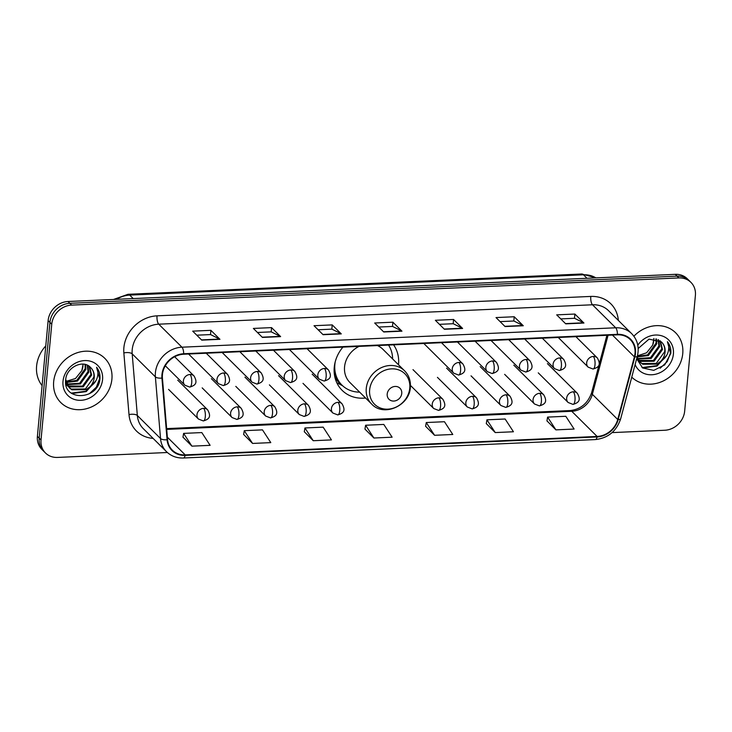 <?xml version="1.0" encoding="UTF-8"?>
<svg xmlns="http://www.w3.org/2000/svg" width="732" height="732" viewBox="0 0 732 732"><rect width="100%" height="100%" fill="white"/><g stroke="black" fill="none" stroke-linecap="round" stroke-linejoin="round"><path stroke-width="1.1" d="M342.924 347.105A34.45 30.012 134.8 0 0 334.25 367.318A34.45 30.012 134.8 0 0 342.128 390.33A34.45 30.012 134.8 0 0 365.552 398.007M398.519 364.783A34.45 30.012 134.8 0 0 398.547 364.435A34.45 30.012 134.8 0 0 393.56 344.836M612.08 432.612L664.766 430.251A19.499 16.992 134.8 0 0 684.658 411.155L695.4 295.389A19.499 16.992 134.8 0 0 690.935 282.369L687.311 278.773A19.499 16.992 134.8 0 0 675.27 274.335L68.03 301.502A19.499 16.992 134.8 0 0 48.129 320.598L37.396 436.363A19.499 16.992 134.8 0 0 41.852 449.393L43.664 451.187A19.499 16.992 134.8 0 1 39.208 438.166A19.499 16.992 134.8 0 0 43.664 451.187L45.485 452.989A19.499 16.992 134.8 0 0 57.517 457.427L167.381 452.504M690.935 282.369A19.499 16.992 134.8 0 0 678.893 277.931L71.654 305.098A19.499 16.992 134.8 0 0 51.752 324.194L49.941 322.4L39.208 438.166L49.941 322.4A19.499 16.992 134.8 0 1 69.842 303.304A19.499 16.992 134.8 0 0 49.941 322.4L48.129 320.598M678.893 277.931L677.082 276.129L69.842 303.304L677.082 276.129A19.499 16.992 134.8 0 1 689.123 280.566A19.499 16.992 134.8 0 0 677.082 276.129L675.27 274.335M53.665 381.756A31.202 27.185 134.8 0 0 60.811 402.591A31.202 27.185 134.8 0 0 91.811 406.791A31.202 27.185 134.8 0 0 111.904 379.149A31.202 27.185 134.8 0 0 104.767 358.305A31.202 27.185 134.8 0 0 73.758 354.105A31.202 27.185 134.8 0 0 53.665 381.756A31.202 27.185 134.8 0 0 60.811 402.591A31.202 27.185 134.8 0 0 91.811 406.791A31.202 27.185 134.8 0 0 111.904 379.149A31.202 27.185 134.8 0 0 104.767 358.305A31.202 27.185 134.8 0 0 73.758 354.105A31.202 27.185 134.8 0 0 53.665 381.756M631.753 377.145A31.202 27.185 134.8 0 0 662.735 381.216A31.202 27.185 134.8 0 0 682.755 353.602A31.202 27.185 134.8 0 0 675.609 332.758A31.202 27.185 134.8 0 0 633.894 336.217A31.202 27.185 134.8 0 1 675.609 332.758L675.609 332.758A31.202 27.185 134.8 0 1 682.755 353.602A31.202 27.185 134.8 0 1 662.735 381.216A31.202 27.185 134.8 0 1 631.753 377.145M162.44 374.601A20.798 18.117 -45.2 0 1 183.659 354.233L617.405 334.826A20.798 18.117 -45.2 0 1 630.243 339.557A20.798 18.117 -45.2 0 1 634.397 356.85L617.726 419.491A20.798 18.117 -45.2 0 1 597.111 436.455L185.187 454.883A20.798 18.117 -45.2 0 1 172.34 450.153A20.798 18.117 -45.2 0 1 167.564 439.63L162.412 377.968A20.798 18.117 -45.2 0 1 162.44 374.601M161.955 374.619A21.32 18.575 134.8 0 0 161.928 378.078L167.079 439.74A21.32 18.575 134.8 0 0 185.141 455.377L597.065 436.94A21.32 18.575 134.8 0 0 618.192 419.546L634.873 356.914A21.32 18.575 134.8 0 0 617.451 334.332L183.705 353.748A21.32 18.575 134.8 0 0 161.955 374.619M560.767 318.905L574.538 318.292L583.624 322.794A5.197 1.857 87.4 0 1 583.944 323.032L574.885 314.046L556.686 314.861L565.745 323.846L583.944 323.032M574.492 318.292L574.885 314.046M500.102 321.623L513.873 321L522.959 325.511A5.197 1.857 87.4 0 1 523.279 325.749L514.221 316.755L496.022 317.569L505.08 326.563L523.279 325.749M513.827 321L514.221 316.755M439.438 324.331L453.209 323.718L462.295 328.22A5.197 1.857 87.4 0 1 462.615 328.467L453.556 319.472L435.357 320.287L444.416 329.281L462.615 328.467M453.163 323.718L453.556 319.472M196.78 335.192L210.56 334.579L219.637 339.081A5.197 1.857 87.4 0 1 219.957 339.319L210.898 330.333L192.699 331.148L201.758 340.133L219.957 339.319M210.505 334.579L210.898 330.333M257.444 332.474L271.224 331.861L280.301 336.372A5.197 1.857 87.4 0 1 280.621 336.61L271.563 327.616L253.363 328.43L262.422 337.425L280.621 336.61M271.169 331.861L271.563 327.616M318.109 329.766L331.889 329.144L340.966 333.655A5.197 1.857 87.4 0 1 341.286 333.893L332.227 324.898L314.028 325.713L323.087 334.707L341.286 333.893M331.834 329.153L332.227 324.898M378.773 327.048L392.544 326.435L401.63 330.937A5.197 1.857 87.4 0 1 401.95 331.175L392.892 322.19L374.692 323.004L383.751 331.989L401.95 331.175M392.498 326.435L392.892 322.19M51.752 324.194L41.019 439.959A19.499 16.992 134.8 0 0 45.485 452.989M486.295 423.581L495.244 432.575L513.443 431.761L505.126 419.006L486.926 419.82L486.277 423.682M546.96 420.873L555.908 429.867L574.108 429.053L565.79 416.288L547.591 417.103L546.941 420.964M304.302 431.724L313.25 440.719L331.45 439.905L323.141 427.149L304.942 427.964L304.283 431.825M243.637 434.442L252.586 443.436L270.785 442.622L262.477 429.867L244.278 430.681L243.619 434.534M182.973 437.16L191.921 446.154L210.121 445.34L201.812 432.575L183.613 433.39L182.954 437.251M425.631 426.298L434.579 435.293L452.779 434.479L444.461 421.724L426.262 422.538L425.612 426.39M373.915 438.01L392.114 437.196L383.797 424.432L365.597 425.246L364.948 429.108L373.915 438.01L365.597 425.246M313.25 440.719L304.942 427.964M252.586 443.436L244.278 430.681M191.921 446.154L183.613 433.39M434.579 435.293L426.262 422.538M495.244 432.575L486.926 419.82M555.908 429.867L547.591 417.103M45.787 345.87A32.501 28.31 134.8 0 0 36.6 366.073A32.501 28.31 134.8 0 0 42.099 385.618M85.617 364.554L85.928 369.34L77.482 381.098L66.228 382.479M85.04 364.408L85.205 368.626L76.769 380.384L66.072 381.921M87.721 365.378L88.801 372.195L80.364 383.952L67.033 384.547M66.557 384.309L65.761 383.843M87.227 365.14L88.078 371.481L79.642 383.239L66.804 384.062M89.505 366.531L91.674 375.049L83.238 386.807L69.046 386.944L68.113 386.35M67.701 386.038L65.825 384.245M89.084 366.21L90.96 374.336L82.515 386.093L67.82 385.92M67.39 385.636L66.209 384.675M90.21 386.578L86.111 389.662L71.919 389.799L69.43 387.896L65.706 379.551C62.513 401.191 97.072 400.505 99.836 379.981L99.955 378.947C100.33 374.436 99.195 370.529 96.569 367.244C98.207 370.575 98.362 374.244 97.036 378.252C95.846 381.674 93.568 384.446 90.21 386.578A14.686 12.801 134.8 0 0 94.227 377.584A14.686 12.801 134.8 0 0 90.869 367.775A14.686 12.801 134.8 0 0 90.466 367.4C93.165 369.971 94.282 373.238 93.833 377.19L85.397 388.948L71.205 389.085L69.082 387.53M69.43 387.896L65.596 382.058M83.137 364.115L81.819 370.676L75.497 378.517L65.953 381.399M81.819 370.676A14.686 12.801 134.8 0 0 82.908 366.348A14.686 12.801 134.8 0 0 82.936 364.106M63.007 381.335A21.191 18.465 134.8 0 0 80.941 400.312A21.191 18.465 134.8 0 0 102.562 379.56A21.191 18.465 134.8 0 0 84.628 360.583A21.191 18.465 134.8 0 0 63.007 381.335M90.466 367.4C83.1 359.137 66.456 367.391 65.706 379.551M96.569 367.244L99.625 378.618L96.34 387.191L89.313 393.779M94.19 383.193L85.882 391.236L71.196 393.111M95.938 380.713L86.239 391.593L71.791 393.542M401.758 393.423A7.796 6.798 134.8 0 0 395.161 386.441A7.796 6.798 134.8 0 0 387.201 394.072A7.796 6.798 134.8 0 0 393.798 401.063A7.796 6.798 134.8 0 0 401.758 393.423M359.073 346.382A23.397 20.386 134.8 0 0 344.562 366.86A23.397 20.386 134.8 0 0 349.914 382.488L371.627 404.037A23.397 20.386 134.8 0 1 366.265 388.399A23.397 20.386 134.8 0 1 381.335 367.665A23.397 20.386 134.8 0 1 404.595 370.813L382.882 349.274A23.397 20.386 134.8 0 0 377.419 345.559M392.617 358.936A30.872 26.901 134.8 0 0 388.527 345.065M335.256 361.681A30.872 26.901 134.8 0 0 334.863 364.472A30.872 26.901 134.8 0 0 341.926 385.096A30.872 26.901 134.8 0 0 359.65 392.151M334.103 370.145A30.872 26.901 134.8 0 0 341.021 384.199L341.926 385.096M342.677 385.81L337.242 382.946A33.8 29.445 -45.2 0 1 336.784 382.699M342.036 385.197A31.165 27.148 134.8 0 1 335.595 378.206L335.046 377.84M656.467 339.007L656.769 343.802L648.332 355.56L637.133 356.951M655.89 338.861L656.055 343.088L647.61 354.846L637.261 356.447M658.562 339.831L659.651 346.657L651.206 358.406L637.883 359M637.407 358.762L636.749 358.387M658.068 339.593L658.928 345.943L650.492 357.692L637.654 358.515M660.356 340.984L662.524 349.512L654.079 361.26L639.896 361.407L638.963 360.803M638.551 360.501L636.675 358.698L642.623 367.986L653.749 370.365L664.693 364.939L670.805 353.4C671.171 348.889 670.045 344.992 667.419 341.707C669.048 345.028 669.204 348.697 667.886 352.705C666.687 356.127 664.409 358.909 661.051 361.032A14.686 12.801 134.8 0 0 665.077 352.046A14.686 12.801 134.8 0 0 661.719 342.228A14.686 12.801 134.8 0 0 661.316 341.853C664.006 344.433 665.132 347.7 664.683 351.653L656.238 363.401L642.056 363.548L639.933 361.983M659.935 340.664L661.801 348.798L653.365 360.547L638.67 360.373M638.24 360.089L637.05 359.128M661.051 361.032L656.961 364.115L642.769 364.262L640.28 362.349L637.105 357.051M640.28 362.349L636.913 357.765M653.978 338.577L652.669 345.129L646.612 352.787L637.426 355.853M652.669 345.129A14.686 12.801 134.8 0 0 653.749 340.801A14.686 12.801 134.8 0 0 653.777 338.559M635.111 364.554A21.191 18.465 134.8 0 0 656.366 374.034A21.191 18.465 134.8 0 0 673.413 354.023A21.191 18.465 134.8 0 0 660.813 335.558A21.191 18.465 134.8 0 0 637.782 345.211M661.316 341.853L649.019 339.126L638.176 348.514M667.419 341.707L670.466 353.071L667.191 361.645L660.154 368.233M665.031 357.655L656.732 365.689L642.037 367.574M666.779 355.166L657.089 366.046L642.641 367.995M595.921 277.885A26.004 22.655 134.8 0 0 583.477 274.793L129.71 295.106A26.004 22.655 134.8 0 0 116.58 299.333M133.224 298.592L129.71 295.106A13.002 4.639 -92.6 0 0 127.999 294.301L581.766 273.997L596.04 277.876M37.396 436.363L41.019 439.959M68.03 301.502L71.654 305.098M581.766 273.997A13.002 4.639 -92.6 0 1 583.477 274.793L586.982 278.279M153.107 438.386A32.501 28.31 -45.2 0 1 129.006 414.596L123.854 352.934A32.501 28.31 -45.2 0 1 157.041 315.84L590.788 296.433A6.497 2.315 -92.6 0 0 592.49 304.777L158.743 324.185A26.004 22.655 134.8 0 0 132.218 349.64A26.004 22.655 134.8 0 0 132.19 353.858L137.341 415.52A26.004 22.655 134.8 0 0 143.316 428.668L166.503 451.69A26.004 22.655 -45.2 0 1 160.528 438.532A6.497 2.562 -4.8 0 0 167.079 439.74M590.788 296.433A32.501 28.31 -45.2 0 1 618.339 320.415M608.548 310.688A26.004 22.655 134.8 0 0 592.49 304.777L615.685 327.79A26.004 22.655 -45.2 0 1 631.734 333.71L608.548 310.688M129.006 414.596A6.497 2.562 175.2 0 1 137.341 415.52L160.528 438.532L155.385 376.87A26.004 22.655 -45.2 0 1 155.413 372.661A26.004 22.655 -45.2 0 1 181.939 347.197A6.497 2.315 87.4 0 1 183.705 353.748M161.928 378.078A6.497 2.562 -4.8 0 1 155.385 376.87L132.19 353.858A6.497 2.562 175.2 0 0 123.854 352.934M166.503 451.69C171.105 456.109 176.741 458.214 183.412 458.003A6.497 2.315 -92.6 0 0 185.141 455.377M597.065 436.94A6.497 2.315 87.4 0 1 595.336 439.575C608.063 438.139 616.5 431.23 620.654 418.841L637.334 356.21C639.429 347.389 637.563 339.895 631.734 333.71M618.192 419.546A6.497 1.757 14.9 0 0 620.654 418.841M634.873 356.914A6.497 1.757 14.9 0 0 637.334 356.21M617.451 334.332A6.497 2.315 -92.6 0 0 615.685 327.79L181.939 347.197L158.743 324.185A6.497 2.315 -92.6 0 1 157.041 315.84M597.111 436.455L571.747 411.283A20.798 18.117 134.8 0 0 592.353 394.31L608.082 335.238M617.726 419.491L592.353 394.31A11.703 3.166 -165.1 0 1 591.63 392.727L606.919 335.293M634.397 356.85L612.428 335.046M185.187 454.883L167.363 437.196M166.713 429.4L571.747 411.283A11.703 4.172 -92.6 0 0 570.201 410.56C580.677 409.325 587.814 403.378 591.63 392.727M401.63 330.937L383.513 331.752M340.966 333.655L322.849 334.46M280.301 336.372L262.184 337.178M219.637 339.081L201.52 339.895M462.295 328.22L444.168 329.034M522.959 325.511L504.833 326.316M583.624 322.794L565.497 323.608M409.774 388.116A21.493 18.73 134.8 0 0 391.574 368.864A21.493 18.73 134.8 0 0 369.642 389.909A21.493 18.73 134.8 0 0 387.841 409.161A21.493 18.73 134.8 0 0 409.774 388.116M190.018 374.491A6.497 5.664 134.8 0 0 183.384 380.86A6.497 5.664 134.8 0 0 184.876 385.197L189.744 387.082A6.497 2.315 -92.6 0 0 191.711 382.836A6.497 2.315 87.4 0 0 190.018 374.491A6.497 5.664 134.8 0 1 194.026 375.974C198.116 383.193 195.206 385.453 189.744 387.082M223.626 372.991A6.497 5.664 134.8 0 0 216.992 379.35A6.497 5.664 134.8 0 0 218.484 383.696L223.352 385.572A6.497 2.315 -92.6 0 0 225.319 381.326A6.497 2.315 87.4 0 0 223.626 372.991A6.497 5.664 134.8 0 1 227.634 374.473C231.724 381.692 228.814 383.952 223.352 385.572M257.234 371.481A6.497 5.664 134.8 0 0 250.6 377.849A6.497 5.664 134.8 0 0 252.092 382.195L256.959 384.071A6.497 2.315 -92.6 0 0 258.927 379.826A6.497 2.315 87.4 0 0 257.234 371.481A6.497 5.664 134.8 0 1 261.242 372.963C265.332 380.183 262.422 382.443 256.959 384.071M290.842 369.98A6.497 5.664 134.8 0 0 284.208 376.349A6.497 5.664 134.8 0 0 285.7 380.686L290.567 382.571A6.497 2.315 -92.6 0 0 292.535 378.325A6.497 2.315 87.4 0 0 290.842 369.98A6.497 5.664 134.8 0 1 294.85 371.463C298.94 378.682 296.03 380.942 290.567 382.571M324.45 368.48A6.497 5.664 134.8 0 0 317.816 374.839A6.497 5.664 134.8 0 0 319.298 379.185L324.175 381.061A6.497 2.315 -92.6 0 0 326.143 376.815A6.497 2.315 87.4 0 0 324.45 368.48A6.497 5.664 134.8 0 1 328.458 369.953C332.548 377.181 329.638 379.441 324.175 381.061M458.882 362.459A6.497 5.664 134.8 0 0 452.248 368.827A6.497 5.664 134.8 0 0 453.73 373.164L458.607 375.049A6.497 2.315 -92.6 0 0 460.574 370.804A6.497 2.315 87.4 0 0 458.882 362.459A6.497 5.664 134.8 0 1 462.889 363.941C466.979 371.161 464.07 373.421 458.607 375.049M492.49 360.958A6.497 5.664 134.8 0 0 485.856 367.327A6.497 5.664 134.8 0 0 487.338 371.664L492.215 373.549A6.497 2.315 -92.6 0 0 494.182 369.294A6.497 2.315 87.4 0 0 492.49 360.958A6.497 5.664 134.8 0 1 496.497 362.441C500.587 369.66 497.678 371.92 492.215 373.549M526.098 359.458A6.497 5.664 134.8 0 0 519.464 365.817A6.497 5.664 134.8 0 0 520.946 370.163L525.823 372.039A6.497 2.315 -92.6 0 0 527.79 367.793A6.497 2.315 87.4 0 0 526.098 359.458A6.497 5.664 134.8 0 1 530.105 360.931C534.195 368.15 531.286 370.41 525.823 372.039M559.706 357.948A6.497 5.664 134.8 0 0 553.072 364.316A6.497 5.664 134.8 0 0 554.554 368.654L559.431 370.538A6.497 2.315 -92.6 0 0 561.398 366.293A6.497 2.315 87.4 0 0 559.706 357.948A6.497 5.664 134.8 0 1 563.713 359.43C567.803 366.65 564.894 368.91 559.431 370.538M593.313 356.447A6.497 5.664 134.8 0 0 586.68 362.807A6.497 5.664 134.8 0 0 588.162 367.153L593.03 369.029A6.497 2.315 -92.6 0 0 595.006 364.783A6.497 2.315 87.4 0 0 593.313 356.447A6.497 5.664 134.8 0 1 597.321 357.93C601.411 365.149 598.502 367.409 593.03 369.029M203.606 408.346A6.497 5.664 134.8 0 0 196.981 414.715A6.497 5.664 134.8 0 0 198.464 419.052L203.331 420.937A6.497 2.315 -92.6 0 0 205.308 416.691A6.497 2.315 87.4 0 0 203.606 408.346A6.497 5.664 134.8 0 1 207.623 409.829C211.713 417.048 208.803 419.308 203.331 420.937M237.214 406.846A6.497 5.664 134.8 0 0 230.589 413.205A6.497 5.664 134.8 0 0 232.071 417.551L236.939 419.427A6.497 2.315 -92.6 0 0 238.916 415.181A6.497 2.315 87.4 0 0 237.214 406.846A6.497 5.664 134.8 0 1 241.231 408.328C245.321 415.547 242.402 417.807 236.939 419.427M270.822 405.345A6.497 5.664 134.8 0 0 264.197 411.704A6.497 5.664 134.8 0 0 265.679 416.05L270.547 417.926A6.497 2.315 -92.6 0 0 272.524 413.681A6.497 2.315 87.4 0 0 270.822 405.345A6.497 5.664 134.8 0 1 274.839 406.818C278.929 414.038 276.01 416.298 270.547 417.926M304.43 403.835A6.497 5.664 134.8 0 0 297.805 410.204A6.497 5.664 134.8 0 0 299.287 414.541L304.155 416.426A6.497 2.315 -92.6 0 0 306.132 412.18A6.497 2.315 87.4 0 0 304.43 403.835A6.497 5.664 134.8 0 1 308.447 405.318C312.537 412.537 309.618 414.797 304.155 416.426M338.038 402.335A6.497 5.664 134.8 0 0 331.413 408.694A6.497 5.664 134.8 0 0 332.895 413.04L337.763 414.916A6.497 2.315 -92.6 0 0 339.74 410.67A6.497 2.315 87.4 0 0 338.038 402.335A6.497 5.664 134.8 0 1 342.054 403.817C346.145 411.036 343.226 413.296 337.763 414.916M438.861 397.824A6.497 5.664 134.8 0 0 432.228 404.183A6.497 5.664 134.8 0 0 433.719 408.529L438.587 410.405A6.497 2.315 -92.6 0 0 440.563 406.159A6.497 2.315 87.4 0 0 438.861 397.824A6.497 5.664 134.8 0 1 442.878 399.297C446.968 406.525 444.05 408.785 438.587 410.405M472.469 396.314A6.497 5.664 134.8 0 0 465.836 402.682A6.497 5.664 134.8 0 0 467.327 407.019L472.195 408.904A6.497 2.315 -92.6 0 0 474.171 404.659A6.497 2.315 87.4 0 0 472.469 396.314A6.497 5.664 134.8 0 1 476.486 397.796C480.576 405.016 477.657 407.276 472.195 408.904M506.077 394.813A6.497 5.664 134.8 0 0 499.444 401.182A6.497 5.664 134.8 0 0 500.935 405.519L505.803 407.404A6.497 2.315 -92.6 0 0 507.779 403.158A6.497 2.315 87.4 0 0 506.077 394.813A6.497 5.664 134.8 0 1 510.094 396.296C514.184 403.515 511.265 405.775 505.803 407.404M539.685 393.313A6.497 5.664 134.8 0 0 533.052 399.672A6.497 5.664 134.8 0 0 534.543 404.018L539.411 405.894A6.497 2.315 -92.6 0 0 541.387 401.648A6.497 2.315 87.4 0 0 539.685 393.313A6.497 5.664 134.8 0 1 543.702 394.786C547.792 402.014 544.873 404.274 539.411 405.894M573.293 391.803A6.497 5.664 134.8 0 0 566.659 398.171A6.497 5.664 134.8 0 0 568.151 402.508L573.019 404.393A6.497 2.315 -92.6 0 0 574.995 400.148A6.497 2.315 87.4 0 0 573.293 391.803A6.497 5.664 134.8 0 1 577.31 393.285C581.4 400.505 578.481 402.765 573.019 404.393M113.515 299.47L127.999 294.301M183.412 458.003L595.336 439.575M166.64 428.613L570.201 410.56M65.834 384.327L66.557 385.041M404.595 370.813C408.932 375.296 410.844 380.796 410.35 387.32C409.581 405.885 383.595 417.286 371.627 404.037M174.655 356.749L194.026 375.974M165.304 365.78L184.876 385.197M206.232 353.227L227.634 374.473M188.582 354.023L218.484 383.696M239.84 351.717L261.242 372.963M222.189 352.522L252.092 382.195M273.448 350.216L294.85 371.463M255.797 351.021L285.7 380.686M307.056 348.707L328.458 369.953M289.405 349.512L319.298 379.185M441.488 342.695L462.889 363.941M423.837 343.5L453.73 373.164M475.095 341.194L496.497 362.441M457.445 341.99L487.338 371.664M508.703 339.685L530.105 360.931M491.053 340.49L520.946 370.163M542.311 338.184L563.713 359.43M524.661 338.989L554.554 368.654M575.919 336.683L597.321 357.93M558.269 337.479L588.162 367.153M177.73 380.155L207.623 409.829M168.57 389.387L198.464 419.052M211.338 378.654L241.231 408.328M202.178 387.878L232.071 417.551M244.946 377.154L274.839 406.818M235.786 386.377L265.679 416.05M278.553 375.644L308.447 405.318M269.394 384.876L299.287 414.541M312.161 374.144L342.054 403.817M303.002 383.367L332.895 413.04M412.985 369.633L442.878 399.297M410.451 385.425L433.719 408.529M446.593 368.123L476.486 397.796M437.434 377.355L467.327 407.019M480.201 366.622L510.094 396.296M471.042 375.845L500.935 405.519M513.809 365.122L543.702 394.786M504.65 374.345L534.543 404.018M547.417 363.612L577.31 393.285M538.258 372.844L568.151 402.508M636.684 358.781L637.407 359.494"/></g></svg>
